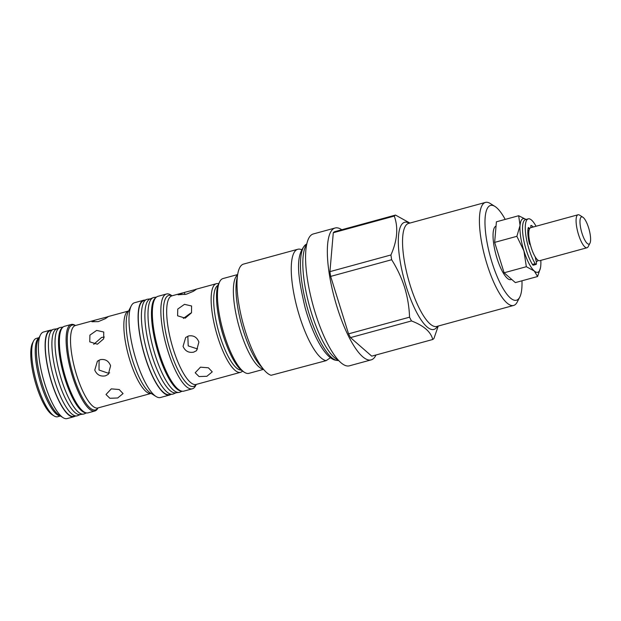 <?xml version="1.0" encoding="UTF-8"?>
<svg xmlns="http://www.w3.org/2000/svg" width="621" height="621" viewBox="0 0 621 621"><rect width="100%" height="100%" fill="white"/><g stroke="black" fill="none" stroke-linecap="round" stroke-linejoin="round"><path stroke-width="0.93" d="M528.261 218.848L525.49 219.609A26.276 7.336 74.7 0 0 526.259 250.046A26.276 7.336 74.7 0 0 532.43 264.445A3.361 0.939 74.7 0 0 533.315 265.19L536.086 264.437A3.361 0.939 -105.3 0 1 535.201 263.684A26.276 7.336 -105.3 0 1 529.03 249.293A26.276 7.336 -105.3 0 1 528.261 218.848A26.276 7.336 -105.3 0 1 536.055 226.246M527.819 232.417A3.54 0.986 74.7 0 0 528.518 232.867L528.758 232.797M531.11 227.596L530.963 226.991A1.684 0.474 -105.3 0 1 531.009 225.4A1.684 0.474 -105.3 0 1 531.102 225.4A19.546 5.457 -105.3 0 1 533.237 227.014M529.395 229.102L529.162 228.489L528.06 228.784M530.365 244.643L530.171 244.666A1.684 0.474 -105.3 0 1 529.239 242.927A19.546 5.457 -105.3 0 1 528.285 227.728A1.684 0.474 -105.3 0 1 528.44 227.527A1.684 0.474 -105.3 0 1 529.162 228.489M535.24 256.954L536.249 261.526A3.361 0.939 -105.3 0 1 536.086 264.437M521.974 280.785A49.137 13.724 -105.3 0 1 519.746 297.149L517.2 302.085A53.406 14.912 -105.3 0 1 513.621 305.454A53.406 14.912 -105.3 0 1 487.035 264.29A53.406 14.912 -105.3 0 1 485.475 202.415A53.406 14.912 -105.3 0 1 490.264 203.502L494.96 206.451A49.137 13.724 -105.3 0 1 505.207 219.407M519.746 297.149A49.137 13.724 -105.3 0 1 491.995 262.38A49.137 13.724 -105.3 0 1 494.96 206.451M409.907 223.063L395.499 215.068A65.158 18.195 -105.3 0 0 394.281 216.069C398.441 227.542 397.324 240.513 390.935 254.967A65.158 18.195 -105.3 0 0 391.657 259.733C397.168 268.451 401.484 277.657 404.597 287.368C407.547 297.149 409.2 307.084 409.55 317.184A65.158 18.195 -105.3 0 0 411.482 320.941C423.801 325.66 430.881 331.839 432.728 339.493A65.158 18.195 -105.3 0 0 433.939 338.484L438.232 326.048M496.039 226.106A27.774 7.755 74.7 0 0 497.002 258.235A27.774 7.755 74.7 0 0 510.827 279.644L511.688 279.403M335.099 228L313.333 233.946A68.364 19.088 74.7 0 0 315.336 313.139A68.364 19.088 74.7 0 0 349.367 365.831L371.133 359.885A68.364 19.088 -105.3 0 1 337.102 307.193A68.364 19.088 -105.3 0 1 335.099 228A68.364 19.088 -105.3 0 1 341.775 229.739M527.866 233.783A12.816 3.579 -105.3 0 1 528.44 232.875M301.612 249.626L300.618 249.339A57.683 16.107 74.7 0 0 297.793 249.262A57.683 16.107 74.7 0 0 299.485 316.081A57.683 16.107 74.7 0 0 326.165 360.646L330.473 357.696M297.793 249.262L243.541 264.088A57.683 16.107 74.7 0 0 237.789 273.799A57.683 16.107 74.7 0 0 245.233 330.908A57.683 16.107 74.7 0 0 264.049 369.93A57.683 16.107 74.7 0 0 271.121 375.286L326.165 360.646M589.95 243.222L588.165 246.677A17.093 4.774 -105.3 0 1 587.024 247.748A17.093 4.774 -105.3 0 1 578.516 234.575A17.093 4.774 -105.3 0 1 578.019 214.781A17.093 4.774 -105.3 0 1 579.548 215.122L582.84 217.195A14.097 3.936 -105.3 0 1 588.592 227.775A14.097 3.936 -105.3 0 1 589.95 243.222A14.097 3.936 -105.3 0 1 581.986 233.24A14.097 3.936 -105.3 0 1 582.84 217.195M587.024 247.748L539.688 260.68A17.093 4.774 -105.3 0 1 531.18 247.507A17.093 4.774 -105.3 0 1 530.683 227.713L578.019 214.781M237.649 274.552L223.024 278.55A49.137 13.724 74.7 0 0 219.733 281.647A49.137 13.724 74.7 0 0 224.46 335.472A49.137 13.724 74.7 0 0 244.511 372.352A49.137 13.724 74.7 0 0 248.92 373.345L263.552 369.348M219.733 281.647L218.716 283.626A47.429 13.243 74.7 0 0 223.281 335.573A47.429 13.243 74.7 0 0 242.632 371.164L244.511 372.352M218.639 283.774A45.931 12.824 74.7 0 0 216.349 283.696A45.931 12.824 74.7 0 0 217.692 336.908A45.931 12.824 74.7 0 0 240.56 372.313A45.931 12.824 74.7 0 0 242.493 371.079M184.313 292.452L196.352 289.285L193.395 291.303L186.416 294.183L178.111 294.789L184.313 292.452L184.965 294.533M185.213 318.138L177.606 315.802L177.746 309.072L184.476 304.344L191.586 305.982L191.516 312.798L185.213 318.138M183.063 346.363L185.687 337.49L188.644 335.945C193.542 335.169 196.958 337.195 198.891 342.039L196.585 350.655L193.69 352.146C188.668 353.031 185.128 351.106 183.063 346.363M200.482 367.174L208.369 367.787L212.25 371.847L206.886 376.287L199.046 376.551L195.18 372.755L200.482 367.174M171.823 295.852L171.877 295.844A45.931 12.824 74.7 0 0 170.426 296.621A45.931 12.824 74.7 0 0 173.228 349.056A45.931 12.824 74.7 0 0 196.089 384.461L240.56 372.313M172.079 295.79L170.837 295.006A49.137 13.724 74.7 0 0 166.428 294.012A49.137 13.724 74.7 0 0 167.864 350.935A49.137 13.724 74.7 0 0 192.324 388.808A49.137 13.724 74.7 0 0 195.615 385.711L196.29 384.407M166.428 294.012L157.92 296.333A49.137 13.724 74.7 0 0 159.356 353.256A49.137 13.724 74.7 0 0 183.816 391.137L192.324 388.808M155.956 297.537A48.655 13.584 74.7 0 0 158.417 353.458A48.655 13.584 74.7 0 0 181.526 391.098M156.414 297.125L154.086 297.42A49.137 13.724 74.7 0 0 153.061 297.7A49.137 13.724 74.7 0 0 155.002 354.451A49.137 13.724 74.7 0 0 178.941 392.425A49.137 13.724 74.7 0 0 179.966 392.146L182.124 391.222M153.061 297.7L149.894 299.058A48.655 13.584 74.7 0 0 148.854 299.702A48.655 13.584 74.7 0 0 151.819 355.259A48.655 13.584 74.7 0 0 175.526 392.868L178.941 392.425M150.383 298.848L147.495 299.221A49.137 13.724 74.7 0 0 146.463 299.508A49.137 13.724 74.7 0 0 145.415 300.153A49.137 13.724 74.7 0 0 147.255 352.394A49.137 13.724 74.7 0 0 172.343 394.226A49.137 13.724 74.7 0 0 173.375 393.947L176.054 392.798M146.463 299.508L143.296 300.867A48.655 13.584 74.7 0 0 142.256 301.503A48.655 13.584 74.7 0 0 144.08 353.24A48.655 13.584 74.7 0 0 168.928 394.669L172.343 394.226M143.668 300.23L134.571 302.714A49.137 13.724 74.7 0 0 131.279 305.819A49.137 13.724 74.7 0 0 136.007 359.637A49.137 13.724 74.7 0 0 156.057 396.516A49.137 13.724 74.7 0 0 160.466 397.51L169.572 395.026A49.137 13.724 -105.3 0 1 145.112 357.153A49.137 13.724 -105.3 0 1 143.668 300.23A49.137 13.724 -105.3 0 1 145.066 300.106M97.388 344.205L89.758 341.845L89.898 335.123L96.651 330.411L103.746 332.025L103.676 338.841L97.388 344.205M98.328 321.608L91.939 321.74L95.261 320.102L108.256 316.656L105.298 318.689L98.328 321.608M94.765 370.077L97.404 361.189L100.361 359.644C105.252 358.868 108.667 360.902 110.6 365.746L108.302 374.354L105.407 375.845C100.377 376.73 96.837 374.812 94.765 370.077M97.776 408.005L97.885 407.966A43.975 12.28 -105.3 0 1 96.814 409.2A43.975 12.28 -105.3 0 1 73.526 376.039A43.975 12.28 -105.3 0 1 70.848 325.831A43.975 12.28 -105.3 0 1 75.374 325.536A42.725 11.931 74.7 0 0 74.015 326.25A42.725 11.931 74.7 0 0 76.616 375.03A42.725 11.931 74.7 0 0 97.885 407.966L151.136 393.419A42.725 11.931 -105.3 0 1 129.936 360.467A42.725 11.931 -105.3 0 1 127.328 311.688A42.725 11.931 -105.3 0 1 128.609 310.989L107.604 316.726M104.351 337.048L101.596 337.451L93.709 344.345M99.088 360.118L99.011 370.031L108.504 373.283L109.661 372.872M111.299 388.87L119.178 389.514L123.059 393.582L117.695 397.983L109.863 398.278L105.997 394.498L111.299 388.87M75.436 325.513L75.211 325.373A44.859 12.529 74.7 0 0 71.182 324.465A44.859 12.529 74.7 0 0 72.502 376.435A44.859 12.529 74.7 0 0 94.834 411.017A44.859 12.529 74.7 0 0 97.839 408.183L97.963 407.95M71.182 324.465L64.46 326.304A44.859 12.529 74.7 0 0 65.772 378.274A44.859 12.529 74.7 0 0 88.104 412.856L94.834 411.017M62.628 327.438A44.386 12.397 74.7 0 0 62.123 327.795A44.386 12.397 74.7 0 0 63.552 374.152A44.386 12.397 74.7 0 0 85.954 412.81M63.008 327.081L60.586 327.399A44.859 12.529 74.7 0 0 59.639 327.655A44.859 12.529 74.7 0 0 58.684 328.245A44.859 12.529 74.7 0 0 60.369 375.938A44.859 12.529 74.7 0 0 83.276 414.137A44.859 12.529 74.7 0 0 84.215 413.881L86.459 412.918M59.639 327.655L56.472 329.014A44.386 12.397 74.7 0 0 55.525 329.596A44.386 12.397 74.7 0 0 57.194 376.784A44.386 12.397 74.7 0 0 79.853 414.58L83.276 414.137M56.922 328.82L53.988 329.2A44.859 12.529 74.7 0 0 53.049 329.456A44.859 12.529 74.7 0 0 52.086 330.046A44.859 12.529 74.7 0 0 53.771 377.747A44.859 12.529 74.7 0 0 76.678 415.938A44.859 12.529 74.7 0 0 77.617 415.682L80.334 414.517M53.049 329.456L49.882 330.814A44.386 12.397 74.7 0 0 48.927 331.397A44.386 12.397 74.7 0 0 50.596 378.593A44.386 12.397 74.7 0 0 73.262 416.38L76.678 415.938M50.208 330.193L43.486 332.033A44.859 12.529 74.7 0 0 40.481 334.866A44.859 12.529 74.7 0 0 44.797 384.003A44.859 12.529 74.7 0 0 63.101 417.677A44.859 12.529 74.7 0 0 67.13 418.585L73.86 416.745A44.859 12.529 -105.3 0 1 51.527 382.163A44.859 12.529 -105.3 0 1 50.208 330.193A44.859 12.529 -105.3 0 1 51.566 330.093M39.022 337.677L36.297 338.422A40.59 11.333 74.7 0 0 33.581 340.983A40.59 11.333 74.7 0 0 37.485 385.447A40.59 11.333 74.7 0 0 54.05 415.907A40.59 11.333 74.7 0 0 57.691 416.738L60.423 415.992M33.581 340.983L32.564 342.955A38.882 10.86 74.7 0 0 36.305 385.548A38.882 10.86 74.7 0 0 52.172 414.727L54.05 415.907M411.482 320.941L350.485 337.607L371.731 356.151L432.728 339.493M391.657 259.733L330.659 276.399L348.552 333.85L409.55 317.184M394.281 216.069L333.291 232.735L329.937 271.633L390.935 254.967M333.291 232.735A65.158 18.195 74.7 0 1 334.502 231.726L395.499 215.068M540.456 267.892L537.584 276.524L515.345 282.602L504.105 272.782L494.642 242.392L496.412 221.806L518.651 215.735L525.513 219.174M376 354.987A68.364 19.088 -105.3 0 1 371.133 359.885M348.552 333.85A65.158 18.195 74.7 0 0 350.485 337.607M329.937 271.633A65.158 18.195 74.7 0 0 330.659 276.399M494.642 242.392L516.882 236.314L520.064 225.392L518.651 215.735M504.105 272.782L526.344 266.712L523.914 250.884L516.882 236.314M537.584 276.524L534.262 270.989L526.344 266.712M540.821 260.378A27.774 7.755 -105.3 0 1 540.767 265.609A27.774 7.755 -105.3 0 1 540.511 267.612A27.774 7.755 -105.3 0 1 534.262 270.989A27.774 7.755 -105.3 0 1 523.914 250.884A27.774 7.755 -105.3 0 1 520.064 225.392A27.774 7.755 -105.3 0 1 525.917 219.492M537.996 260.23A17.093 4.774 -105.3 0 1 536.761 261.488A17.093 4.774 -105.3 0 1 536.249 261.526M187.829 336.217L188.217 345.913L197.548 348.955M190.639 313.124L183.335 318.426M170.829 394.428A49.137 13.724 -105.3 0 1 169.572 395.026M75.079 416.148A44.859 12.529 -105.3 0 1 73.86 416.745M529.038 230.29L527.858 230.608M535.201 263.684L532.43 264.445M336.14 360.265A60.384 16.86 74.7 0 0 337.824 360.529L335.061 360.11C324.535 357.331 312.604 334.54 305.097 307.62C298.631 279.683 293.888 255.247 306.091 244.379A60.384 16.86 74.7 0 0 309.079 313.815A60.384 16.86 74.7 0 0 336.14 360.265M306.665 244.635A61.153 17.078 74.7 0 0 311.548 313.24A61.153 17.078 74.7 0 0 338.189 360.017M437.44 326.266A55.541 15.509 -105.3 0 1 435.647 328.517A55.541 15.509 -105.3 0 1 406.243 286.638A55.541 15.509 -105.3 0 1 402.858 223.226A55.541 15.509 -105.3 0 1 409.286 223.226M485.475 202.415L408.602 223.42A53.406 14.912 74.7 0 0 406.91 224.313A53.406 14.912 74.7 0 0 410.171 285.287A53.406 14.912 74.7 0 0 436.757 326.452L513.621 305.454M263.343 369.107A49.137 13.724 -105.3 0 1 240.381 331.125A49.137 13.724 -105.3 0 1 237.385 275.025A49.137 13.724 -105.3 0 1 237.595 274.862M241.127 370.046A43.975 12.28 -105.3 0 1 219.958 336.031A43.975 12.28 -105.3 0 1 217.28 285.823A43.975 12.28 -105.3 0 1 217.987 285.357M196.197 384.43A47.18 13.173 -105.3 0 1 195.118 385.633A47.18 13.173 -105.3 0 1 170.131 350.058A47.18 13.173 -105.3 0 1 167.259 296.194A47.18 13.173 -105.3 0 1 171.986 295.813M60.253 415.884A40.59 11.333 -105.3 0 1 41.025 384.484A40.59 11.333 -105.3 0 1 38.549 338.142A40.59 11.333 -105.3 0 1 38.929 337.863M237.789 273.799L236.686 279.838A51.271 14.314 74.7 0 0 243.308 330.597A51.271 14.314 74.7 0 0 260.036 365.288L264.049 369.93M218.553 316.524A42.725 11.931 74.7 0 0 223.048 335.022A42.725 11.931 74.7 0 0 225.765 342.924M131.279 305.819L128.205 311.773A43.975 12.28 74.7 0 0 132.444 359.947A43.975 12.28 74.7 0 0 150.383 392.953L156.057 396.516M40.481 334.866L38.308 339.074A41.219 11.512 74.7 0 0 42.275 384.22A41.219 11.512 74.7 0 0 59.096 415.154L63.101 417.677M306.091 244.379L306.813 243.944M337.824 360.529L338.67 360.537M95.261 320.102L75.273 325.559M171.877 295.844L182.652 292.902M195.483 289.394L216.349 283.696M536.761 261.488L536.265 261.62"/></g></svg>
